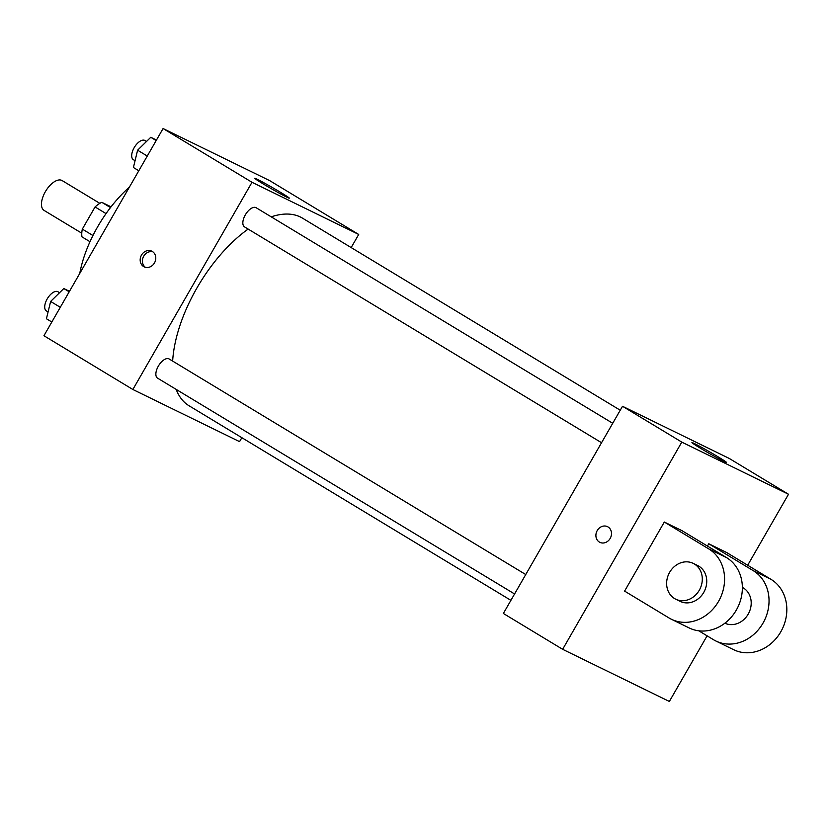 <?xml version="1.0" encoding="UTF-8"?>
<svg xmlns="http://www.w3.org/2000/svg" width="830" height="830" viewBox="0 0 830 830"><rect width="100%" height="100%" fill="white"/><g stroke="black" fill="none" stroke-linecap="round" stroke-linejoin="round"><path stroke-width="1.25" d="M99.828 203.35L62.146 180.577A17.44 8.632 121.2 0 0 45.349 191.699A17.44 8.632 121.2 0 0 44.104 210.426L81.776 233.199M110.483 207.562L101.81 202.323L111.044 206.836M92.95 235.523L82.326 229.101A23.676 11.724 121.2 0 0 81.952 236.851L89.993 241.717M82.326 229.101L95.066 206.95A23.676 11.724 121.2 0 1 101.81 202.323M106.053 213.601L95.066 206.95M79.753 273.454A87.181 43.16 -58.8 0 1 129.387 187.134M241.852 437.69L239.569 441.643L132.862 389.488L43.938 335.735L163.085 128.536L269.792 180.691L358.716 234.454L351.173 247.568M248.149 229.08A109.622 54.272 121.2 0 0 196.886 288.062A109.622 54.272 121.2 0 0 172.65 361.092M176.157 389.384A109.622 54.272 121.2 0 0 189.074 405.787L510.917 600.349M620.238 410.228L302.504 218.155A109.622 54.272 121.2 0 0 271.213 216.838M132.862 389.488L252.009 182.289L358.716 234.454M525.753 574.547L169.154 358.975A11.205 5.551 121.2 0 0 158.354 366.113A11.205 5.551 121.2 0 0 157.555 378.138L514.579 593.969M601.553 442.722L244.528 226.891A11.205 5.551 -58.8 0 1 245.587 214.431A11.205 5.551 -58.8 0 1 256.128 207.718L612.727 423.29M252.009 182.289L163.085 128.536M263.12 183.866A19.93 0.768 -150.1 0 1 254.737 178.274A19.93 0.768 -150.1 0 1 272.396 187.549A19.93 0.768 -150.1 0 1 289.296 198.152A19.93 0.768 -150.1 0 1 263.12 183.866M154.463 262.934A8.725 7.574 116 0 1 144.15 266.845A8.725 7.574 116 0 1 141.173 255.682A8.725 7.574 116 0 1 151.807 251.179A8.725 7.574 116 0 1 154.463 262.934M145.323 267.281A8.725 7.574 116 0 1 143.414 256.781A8.725 7.574 116 0 1 152.876 251.832M707.098 635.832L669.354 701.464L562.647 649.309L503.364 613.463L622.51 406.275L729.217 458.43L788.5 494.265L747.685 565.24M138.807 170.762L133.412 167.504L137.604 150.199L150.78 137.282L156.455 140.062M147.273 156.04L137.604 150.199M156.175 140.55L150.78 137.282M146.526 141.463L144.97 140.519A11.205 5.551 121.2 0 0 134.18 147.667A11.205 5.551 121.2 0 0 133.381 159.692L135.051 160.709M51.834 322.019L46.428 318.751L50.63 301.446L63.806 288.539L69.481 291.309M60.3 307.297L50.63 301.446M69.201 291.797L63.806 288.539M59.553 292.71L57.996 291.776A11.205 5.551 121.2 0 0 47.206 298.914A11.205 5.551 121.2 0 0 46.407 310.949L48.078 311.956M599.353 542.063A8.725 7.574 -64 0 0 599.872 542.343A8.725 7.574 116 0 1 599.353 542.063A8.725 7.574 116 0 1 597.05 530.889A8.725 7.574 116 0 1 607.529 526.677A8.725 7.574 -64 0 0 597.05 530.889A8.725 7.574 -64 0 0 599.353 542.063M607.529 526.677A8.725 7.574 116 0 1 610.496 537.83A8.725 7.574 116 0 1 599.862 542.343M562.647 649.309L681.793 442.11L622.51 406.275L729.217 458.43M503.364 613.463L622.51 406.275M718.106 456.853A19.93 0.768 -150.1 0 1 726.489 462.445A19.93 0.768 -150.1 0 1 708.83 453.17A19.93 0.768 -150.1 0 1 691.929 442.577A19.93 0.768 -150.1 0 1 718.106 456.853M681.793 442.11L788.5 494.265M624.596 591.105L664.311 522.039L708.768 548.921A39.861 34.601 116 0 1 719.299 600.017A39.861 34.601 116 0 1 671.408 619.263A39.861 34.601 116 0 1 669.053 617.987L624.596 591.105M671.408 619.263L689.191 627.957A39.861 34.601 -64 0 0 737.082 608.712A39.861 34.601 -64 0 0 726.551 557.615L682.094 530.733L664.311 522.039M707.451 546.067L708.768 543.775L726.551 552.469L771.018 579.35A39.861 34.601 116 0 1 781.549 630.447A39.861 34.601 116 0 1 733.647 649.693L715.865 640.999A39.861 34.601 116 0 1 713.52 639.723L698.777 630.8M742.373 587.401A19.93 17.306 116 0 1 748.193 614.148A19.93 17.306 116 0 1 724.87 623.206M771.018 579.35L753.235 570.656L708.768 543.775M753.235 570.656A39.861 34.601 116 0 1 763.756 621.753A39.861 34.601 116 0 1 715.865 640.999M693.216 563.373L697.667 565.541A19.93 17.306 116 0 1 703.736 592.413A19.93 17.306 116 0 1 680.154 601.356L675.713 599.187A19.93 17.306 116 0 1 668.918 573.686A19.93 17.306 116 0 1 693.216 563.373A19.93 17.306 116 0 1 699.285 590.234A19.93 17.306 116 0 1 675.713 599.187M726.551 557.615L708.768 548.921"/></g></svg>
